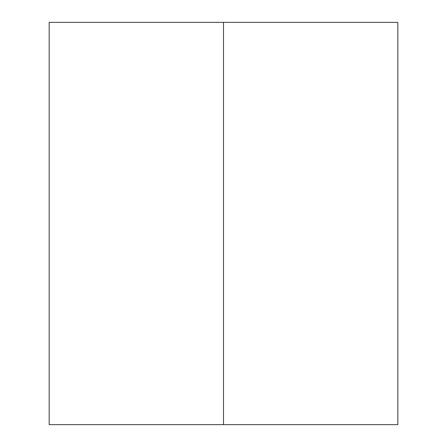 <?xml version="1.0" encoding="UTF-8"?>
<svg xmlns="http://www.w3.org/2000/svg" width="447" height="447" viewBox="0 0 447 447"><rect width="100%" height="100%" fill="white"/><g stroke="black" fill="none" stroke-linecap="round" stroke-linejoin="round"><path stroke-width="0.67" d="M223.5 424.65L49.17 424.65L49.17 22.35L49.17 424.65L223.5 424.65L223.5 22.35L223.5 424.65L397.83 424.65L397.83 22.35L49.17 22.35L223.5 22.35L223.5 424.65"/></g></svg>
